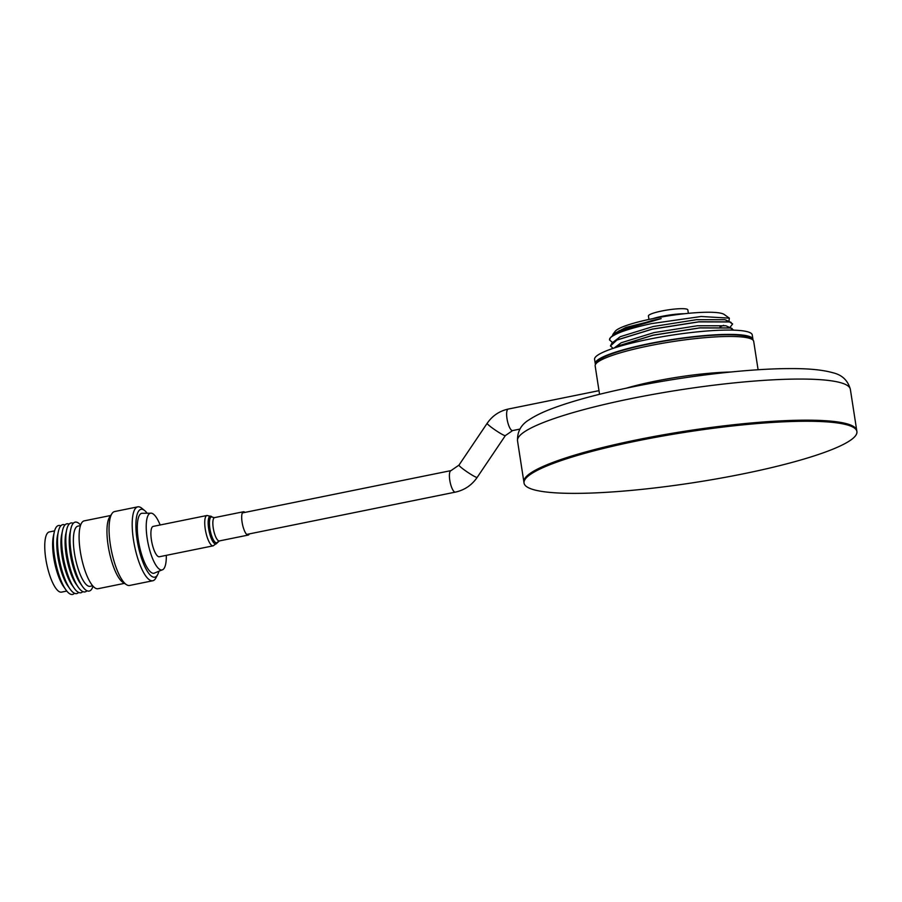 <?xml version="1.0" encoding="UTF-8"?>
<svg xmlns="http://www.w3.org/2000/svg" width="902" height="902" viewBox="0 0 902 902"><rect width="100%" height="100%" fill="white"/><g stroke="black" fill="none" stroke-linecap="round" stroke-linejoin="round"><path stroke-width="1.35" d="M517.522 440.864A168.403 25.527 -8.8 0 1 631.389 398.549A168.403 25.527 -8.8 0 1 850.361 389.337C847.857 380.362 841.983 374.815 832.726 372.706C822.613 369.854 808.496 368.478 790.366 368.602C749.325 368.546 686.614 375.852 632.888 386.823C600.349 393.452 573.852 400.544 553.4 408.099C543.376 411.797 535.337 415.664 529.294 419.689C521.119 424.492 517.196 431.551 517.522 440.864L523.893 481.995A168.403 25.527 -8.8 0 1 637.748 439.669A168.403 25.527 -8.8 0 1 856.731 430.468L856.9 431.551A168.403 25.527 -8.8 0 1 743.034 473.877A168.403 25.527 -8.8 0 1 524.051 483.077A168.403 25.527 -8.8 0 1 637.917 440.751A168.403 25.527 -8.8 0 1 856.9 431.551M595.512 364.363A79.771 12.098 -8.8 0 1 595.264 363.675L594.587 359.346A79.771 12.098 -8.8 0 1 648.527 339.299A79.771 12.098 -8.8 0 1 752.257 334.935L752.922 339.265A79.771 12.098 -8.8 0 1 752.899 339.998M595.264 363.675A79.771 12.098 -8.8 0 1 649.192 343.628A79.771 12.098 -8.8 0 1 752.922 339.265M524.051 483.077L523.893 481.995A168.403 25.527 -8.8 0 1 637.748 439.669A168.403 25.527 -8.8 0 1 856.731 430.468L850.361 389.337M652.777 318.643A22.606 3.428 -8.8 0 1 661.944 316.343A22.606 3.428 -8.8 0 1 684.483 313.727M648.955 319.432L648.425 315.993A19.945 3.022 -8.8 0 1 661.91 310.976A19.945 3.022 -8.8 0 1 687.831 309.893L688.373 313.332M758.097 369.752L753.7 341.362A80.21 12.166 171.2 0 0 752.471 339.659A80.21 12.166 171.2 0 0 749.663 338.374A80.21 12.166 171.2 0 0 666.882 342.534A80.21 12.166 171.2 0 0 595.816 363.912A80.21 12.166 171.2 0 0 595.162 365.908L599.548 394.298M626.191 388.21A80.21 12.166 -8.8 0 1 730.857 372.007M752.471 339.659L749.979 337.889A78 11.827 171.2 0 0 747.251 336.638A78 11.827 171.2 0 0 666.747 340.674A78 11.827 171.2 0 0 597.643 361.465L595.816 363.912M612.447 335.691L613.01 334.202L625.875 327.449L661.166 318.62L626.247 328.768L611.342 336.717L610 338.216A62.046 9.403 -8.8 0 0 609.684 338.712L609.515 339.896M612.548 342.523L609.526 339.941L610.361 337.788C615.446 333.188 629.179 328.452 651.548 323.604L701.192 316.489L729.357 318.158L728.94 321.405M732.616 323.942L729.549 321.879L698.96 321.777L652.259 329.083L616.867 339.975L611.883 343.155L610.462 345.962L616.844 340.077L652.18 329.185L698.881 321.867L729.549 321.958L732.616 323.987L729.887 327.471M613.067 348.386L610.451 345.917M733.552 330.008L730.473 327.933L699.896 327.832L653.195 335.138L617.814 346.03L614.476 347.924M614.758 347.834L617.78 346.142L653.116 335.251L699.817 327.922L730.485 328.024L733.574 330.132M729.357 318.158L724.205 314.471A55.834 8.468 171.2 0 0 652.439 318.71A55.834 8.468 171.2 0 0 615.141 331.361L613.01 334.202M614.059 348.059L621.185 342.771L654.051 332.59L697.46 325.746L725.907 325.78L732.086 328.508M611.883 343.155L620.249 336.705L653.116 326.535L696.513 319.68L724.971 319.725L731.15 322.442M723.641 325.329L719.988 326.896M611.342 336.717L619.313 330.651L652.169 320.469L661.166 318.62M159.35 556.76A15.492 4.487 -101.5 0 1 153.453 548.427A15.492 4.487 -101.5 0 1 153.193 526.396L207.02 515.482A15.492 4.487 -101.5 0 0 207.291 537.513A15.492 4.487 -101.5 0 0 213.176 545.834L159.35 556.76M249.302 533.905A11.895 3.45 -101.5 0 1 248.174 535.078A11.895 3.45 -101.5 0 1 243.653 528.685A11.895 3.45 -101.5 0 1 243.45 511.761A11.895 3.45 -101.5 0 1 244.938 512.392M54.582 530.872L49.306 531.943A30.702 8.907 78.5 0 0 45.822 559.014A30.702 8.907 78.5 0 0 61.505 592.129L66.782 591.058M60.795 525.832A35.178 10.204 78.5 0 0 54.21 532.383L53.353 536.352A30.702 8.907 78.5 0 0 53.68 557.413A30.702 8.907 78.5 0 0 63.523 586.48L65.857 589.807A35.178 10.204 78.5 0 0 74.471 593.279M54.21 532.383A35.178 10.204 78.5 0 0 54.582 556.511A35.178 10.204 78.5 0 0 65.857 589.807M64.955 524.987A35.178 10.204 78.5 0 0 58.359 531.537L57.502 535.506A30.702 8.907 78.5 0 0 57.841 556.579A30.702 8.907 78.5 0 0 67.673 585.635L70.006 588.972A35.178 10.204 78.5 0 0 78.632 592.434M58.359 531.537A35.178 10.204 78.5 0 0 58.731 555.666A35.178 10.204 78.5 0 0 70.006 588.972M69.104 524.141A35.178 10.204 78.5 0 0 62.509 530.692L61.663 534.672A30.702 8.907 78.5 0 0 61.99 555.733A30.702 8.907 78.5 0 0 71.822 584.8L74.156 588.127A35.178 10.204 78.5 0 0 82.781 591.588M62.509 530.692A35.178 10.204 78.5 0 0 62.892 554.831A35.178 10.204 78.5 0 0 74.156 588.127M73.265 523.307A35.178 10.204 78.5 0 0 66.669 529.857L65.812 533.826A30.702 8.907 78.5 0 0 66.139 554.888A30.702 8.907 78.5 0 0 75.982 583.955L78.316 587.281A35.178 10.204 78.5 0 0 86.942 590.742M66.669 529.857A35.178 10.204 78.5 0 0 67.041 553.986A35.178 10.204 78.5 0 0 78.316 587.281M80.616 525.122A35.178 10.204 78.5 0 0 70.818 529.012L69.961 532.981A30.702 8.907 78.5 0 0 70.3 554.053A30.702 8.907 78.5 0 0 80.131 583.109L82.465 586.435A35.178 10.204 78.5 0 0 93.007 586.199M70.818 529.012A35.178 10.204 78.5 0 0 71.202 553.14A35.178 10.204 78.5 0 0 82.465 586.435M80.458 525.618L77.933 526.137A30.702 8.907 78.5 0 0 74.449 553.208A30.702 8.907 78.5 0 0 90.132 586.323L92.658 585.804M110.698 515.493L84.224 520.86A34.626 10.046 78.5 0 0 80.301 551.381A34.626 10.046 78.5 0 0 97.991 588.724L124.465 583.357M146.755 512.731A34.626 10.046 78.5 0 0 144.692 510.6L141.761 508.221A37.715 10.937 78.5 0 0 137.78 506.845L114.644 511.547A37.715 10.937 78.5 0 0 111.972 513.588L109.627 517.083A34.626 10.046 78.5 0 0 108.161 545.733A34.626 10.046 78.5 0 0 122.852 582.309L126.37 584.62A37.715 10.937 78.5 0 0 129.629 585.454L152.765 580.764A37.715 10.937 78.5 0 0 155.899 577.945L157.67 574.619A34.626 10.046 78.5 0 0 158.741 571.845M111.972 513.588A37.715 10.937 78.5 0 0 110.371 544.797A37.715 10.937 78.5 0 0 126.37 584.62M137.78 506.845A37.715 10.937 78.5 0 0 133.507 540.095A37.715 10.937 78.5 0 0 152.765 580.764M144.692 510.6A34.626 10.046 78.5 0 0 137.104 539.87A34.626 10.046 78.5 0 0 157.67 574.619M160.15 524.987A28.954 8.4 78.5 0 0 151.559 513.204L141.794 513.283A30.6 8.873 78.5 0 0 138.367 540.264A30.6 8.873 78.5 0 0 153.949 573.277L162.98 569.545A28.954 8.4 78.5 0 0 166.306 555.35M151.559 513.204A28.954 8.4 78.5 0 0 147.229 538.731A28.954 8.4 78.5 0 0 162.98 569.545M246.686 534.435L455.386 492.12A10.971 3.18 -101.5 0 1 454.867 492.086A10.971 3.18 -101.5 0 1 449.929 481.138A10.971 3.18 -101.5 0 1 451.023 470.607L458.971 465.128L487.159 423.32C492.391 415.754 499.426 411.008 508.266 409.057L598.996 390.656M455.386 492.12C464.507 490.113 471.769 485.208 477.181 477.395A10.971 1.071 -146 0 1 476.527 477.361A10.971 1.071 -146 0 1 466.041 471.16A10.971 1.071 -146 0 1 458.971 465.128M477.181 477.395L505.357 435.598A10.971 1.071 -146 0 1 504.703 435.565A10.971 1.071 -146 0 1 494.217 429.363A10.971 1.071 -146 0 1 487.159 423.32M505.357 435.598L512.629 430.57A10.971 3.18 -101.5 0 1 512.099 430.536A10.971 3.18 -101.5 0 1 507.014 418.742A10.971 3.18 -101.5 0 1 508.266 409.057M248.174 535.078L219.344 540.929L216.965 543.083A14.184 4.115 -101.5 0 1 210.493 536.34A14.184 4.115 -101.5 0 1 208.193 521.367A14.184 4.115 -101.5 0 1 211.587 516.553L207.02 515.482M217.63 541.989A13.203 3.833 -101.5 0 1 211.609 535.709A13.203 3.833 -101.5 0 1 209.467 521.773A13.203 3.833 -101.5 0 1 212.624 517.297L211.587 516.553M219.344 540.929A11.895 3.45 -101.5 0 1 214.811 534.536A11.895 3.45 -101.5 0 1 214.608 517.601L212.624 517.297M512.629 430.57L519.902 429.093M242.322 512.934L451.023 470.607M216.965 543.083L213.176 545.834M243.45 511.761L214.608 517.601"/></g></svg>
